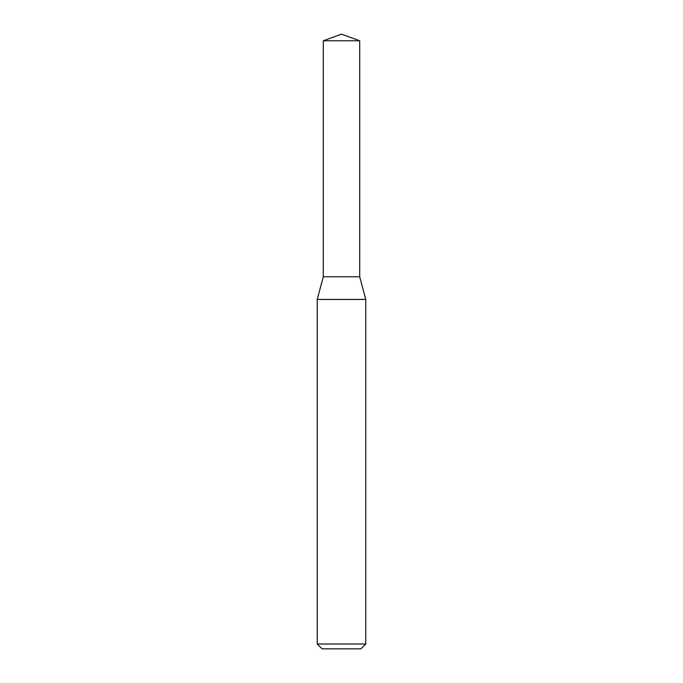 <?xml version="1.0" encoding="UTF-8"?>
<svg xmlns="http://www.w3.org/2000/svg" width="683" height="683" viewBox="0 0 683 683"><rect width="100%" height="100%" fill="white"/><g stroke="black" fill="none" stroke-linecap="round" stroke-linejoin="round"><path stroke-width="0.51" stroke-dasharray="3.42 2.56" d="M365.764 299.436L317.236 299.436M365.764 644.001L317.236 644.001M360.914 648.85L322.086 648.85M359.702 276.794L323.298 276.794L359.702 276.794M359.702 40.775L323.298 40.775"/><path stroke-width="1.02" d="M341.5 299.436L365.764 299.436L365.764 644.001L317.236 644.001L317.236 299.436L341.5 299.436M317.236 644.001L322.086 648.85L360.914 648.85L365.764 644.001M317.236 299.436L323.298 276.794L323.298 40.775L359.702 40.775L359.702 276.794L323.298 276.794L359.702 276.794L365.764 299.436M359.702 40.775L341.5 34.15L323.298 40.775"/></g></svg>
